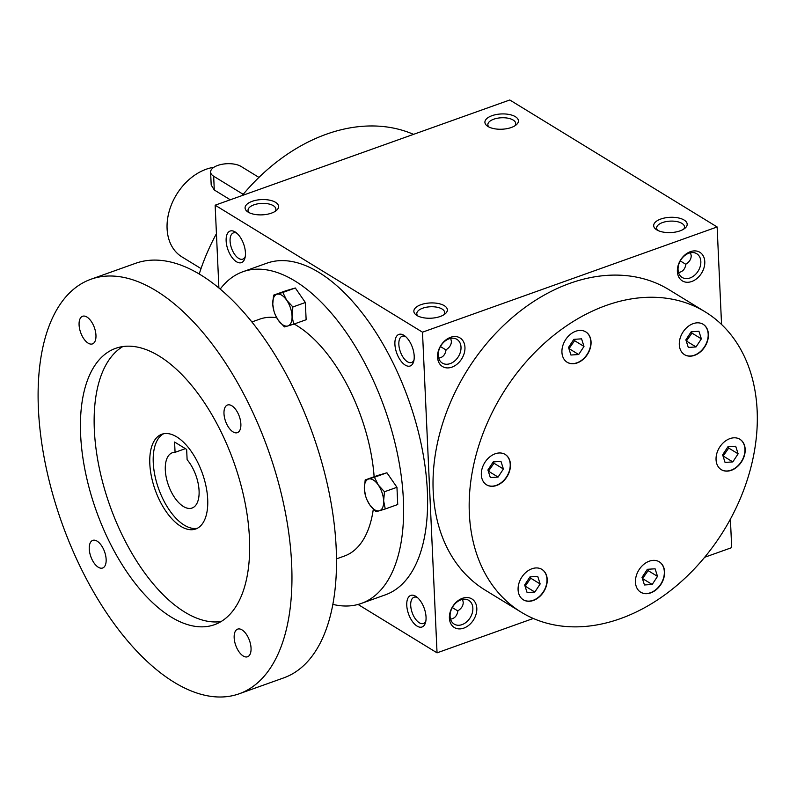 <?xml version="1.0" encoding="UTF-8"?>
<svg xmlns="http://www.w3.org/2000/svg" width="797" height="797" viewBox="0 0 797 797"><rect width="100%" height="100%" fill="white"/><g stroke="black" fill="none" stroke-linecap="round" stroke-linejoin="round"><path stroke-width="1.2" d="M413.533 134.354A176.097 130.041 121.5 0 0 242.198 195.534M216.435 233.68A176.097 130.041 121.5 0 0 199.24 273.969M426.046 617.107A16.767 8.339 -109.7 0 0 416.283 596.654A16.767 8.339 -109.7 0 0 406.789 602.801A16.767 8.339 -109.7 0 0 414.291 623.792A16.767 8.339 -109.7 0 0 425.528 622.537A16.767 8.339 -109.7 0 0 426.046 617.107M226.139 240.933A16.767 8.339 70.3 0 1 235.663 232.286A16.767 8.339 70.3 0 1 244.908 258.178A16.767 8.339 70.3 0 1 234.497 260.24A16.767 8.339 70.3 0 1 226.139 240.933M414.201 356.1A16.767 8.339 -109.7 0 0 404.428 335.647A16.767 8.339 -109.7 0 0 394.933 341.793A16.767 8.339 -109.7 0 0 402.435 362.784A16.767 8.339 -109.7 0 0 413.673 361.539A16.767 8.339 -109.7 0 0 414.201 356.1M358.042 604.455L437.045 652.843L422.49 332.18L215.14 205.198L218.896 287.946M721.554 324.469L717.131 226.966L509.781 99.984L215.14 205.198M704.628 557.292L731.696 547.639L730.401 519.146M487.963 126.474A16.767 7.641 -2.6 0 0 516.237 124.84A16.767 7.641 -2.6 0 0 512.232 115.266A16.767 7.641 -2.6 0 0 490.573 116.252A16.767 7.641 -2.6 0 0 487.445 126.145A16.767 7.641 -2.6 0 0 487.963 126.474M684.135 220.052A16.767 7.641 177.4 0 1 685.002 228.201A16.767 7.641 177.4 0 1 656.22 229.506A16.767 7.641 177.4 0 1 661.171 218.906A16.767 7.641 177.4 0 1 684.135 220.052M248.136 212.112A16.767 7.641 -2.6 0 0 276.41 210.468A16.767 7.641 -2.6 0 0 272.405 200.904A16.767 7.641 -2.6 0 0 250.746 201.89A16.767 7.641 -2.6 0 0 247.618 211.783A16.767 7.641 -2.6 0 0 248.136 212.112M444.308 305.689A16.767 7.641 177.4 0 1 445.174 313.829A16.767 7.641 177.4 0 1 416.393 315.144A16.767 7.641 177.4 0 1 421.344 304.544A16.767 7.641 177.4 0 1 444.308 305.689M422.49 332.18L717.131 226.966M449.398 618.123A16.767 12.383 -58.5 0 1 469.363 597.86A16.767 12.383 -58.5 0 1 470.539 623.692A16.767 12.383 -58.5 0 1 449.398 618.123M437.543 357.116A16.767 12.383 -58.5 0 1 457.518 336.862A16.767 12.383 -58.5 0 1 458.683 362.695A16.767 12.383 -58.5 0 1 437.543 357.116M677.37 271.478A16.767 12.383 -58.5 0 1 697.345 251.224A16.767 12.383 -58.5 0 1 698.511 277.057A16.767 12.383 -58.5 0 1 677.37 271.478M521.278 612.226L485.114 590.079A176.097 130.041 -58.5 0 1 433.189 491.291A176.097 130.041 -58.5 0 1 512.63 317.256A176.097 130.041 -58.5 0 1 669.062 289.729L705.225 311.886A176.097 130.041 121.5 0 0 502.359 394.136A176.097 130.041 121.5 0 0 521.278 612.226A176.097 130.041 121.5 0 0 677.719 584.699A176.097 130.041 121.5 0 0 757.15 410.674A176.097 130.041 121.5 0 0 705.225 311.886M437.045 652.843L533.303 618.472M452.288 607.553L457.896 610.98M462.559 599.374L463.216 602.253C463.276 605.65 461.523 608.49 457.926 610.771C457.139 615.732 454.679 618.522 450.544 619.13M417.508 597.62A13.938 6.924 -109.7 0 0 414.032 597.252A13.938 6.924 -109.7 0 0 412.198 612.704A13.938 6.924 -109.7 0 0 423.406 623.493A13.938 6.924 -109.7 0 0 425.857 621.012M245.237 256.644A13.938 6.924 70.3 0 1 242.786 259.135A13.938 6.924 70.3 0 1 234.687 254.432A13.938 6.924 70.3 0 1 230.084 241.102A13.938 6.924 70.3 0 1 233.411 232.883A13.938 6.924 70.3 0 1 236.888 233.252M405.653 336.613A13.938 6.924 -109.7 0 0 402.186 336.244A13.938 6.924 -109.7 0 0 400.343 351.696A13.938 6.924 -109.7 0 0 411.561 362.496A13.938 6.924 -109.7 0 0 414.002 360.005M514.842 125.836A13.938 6.346 -2.6 0 0 515.699 123.475A13.938 6.346 -2.6 0 0 501.492 117.767A13.938 6.346 -2.6 0 0 487.854 124.74A13.938 6.346 -2.6 0 0 488.92 127.012M657.694 230.373A13.938 6.346 177.4 0 1 656.628 228.101A13.938 6.346 177.4 0 1 666.212 221.586A13.938 6.346 177.4 0 1 681.933 223.399A13.938 6.346 177.4 0 1 684.474 226.836A13.938 6.346 177.4 0 1 683.617 229.197M275.015 211.464A13.938 6.346 -2.6 0 0 275.872 209.113A13.938 6.346 -2.6 0 0 261.665 203.404A13.938 6.346 -2.6 0 0 248.026 210.378A13.938 6.346 -2.6 0 0 249.092 212.64M417.867 316.01A13.938 6.346 177.4 0 1 416.801 313.739A13.938 6.346 177.4 0 1 426.385 307.224A13.938 6.346 177.4 0 1 442.106 309.037A13.938 6.346 177.4 0 1 444.646 312.474A13.938 6.346 177.4 0 1 443.79 314.825M502.548 453.314A17.823 13.16 121.5 0 0 483.719 464.462A17.823 13.16 121.5 0 0 486.588 484.835A17.823 13.16 121.5 0 0 507.111 476.506A17.823 13.16 121.5 0 0 505.198 454.439A17.823 13.16 121.5 0 0 502.548 453.314M524.745 573.491A17.823 13.16 121.5 0 0 523.35 599.812A17.823 13.16 121.5 0 0 543.873 591.484A17.823 13.16 121.5 0 0 541.96 569.417A17.823 13.16 121.5 0 0 524.745 573.491M635.448 582.228A17.823 13.16 121.5 0 0 640.708 592.221A17.823 13.16 121.5 0 0 661.231 583.902A17.823 13.16 121.5 0 0 659.318 561.835A17.823 13.16 121.5 0 0 643.488 564.615A17.823 13.16 121.5 0 0 635.448 582.228M723.955 470.798A17.823 13.16 121.5 0 0 742.784 459.65A17.823 13.16 121.5 0 0 739.925 439.277A17.823 13.16 121.5 0 0 719.392 447.605A17.823 13.16 121.5 0 0 721.305 469.672A17.823 13.16 121.5 0 0 723.955 470.798M701.758 350.62A17.823 13.16 121.5 0 0 703.163 324.299A17.823 13.16 121.5 0 0 682.63 332.628A17.823 13.16 121.5 0 0 684.553 354.695A17.823 13.16 121.5 0 0 701.758 350.62M591.055 341.883A17.823 13.16 121.5 0 0 585.805 331.891A17.823 13.16 121.5 0 0 565.272 340.209A17.823 13.16 121.5 0 0 567.185 362.276A17.823 13.16 121.5 0 0 583.015 359.497A17.823 13.16 121.5 0 0 591.055 341.883M567.066 362.207A17.823 13.16 121.5 0 0 582.846 359.288A17.823 13.16 121.5 0 0 590.816 341.734A17.823 13.16 121.5 0 0 585.675 331.811M568.938 348.787L574.597 340.678L574.159 339.323M568.51 347.432L573.83 339.353L581.571 338.845L583.992 346.436L578.682 354.526L570.931 355.024L568.51 347.432M488.342 471.336L493.991 463.236L493.562 461.881M487.903 469.991L493.223 461.901L500.974 461.403L503.395 468.995L498.075 477.074L490.334 477.572L487.903 469.991M493.991 463.236L503.395 468.995M488.671 471.316L498.075 477.074M525.103 586.313L530.752 578.204L530.324 576.859M527.096 592.55L524.665 584.968L529.985 576.879L537.726 576.38L540.157 583.962L534.837 592.051L527.096 592.55M530.752 578.204L540.157 583.962M525.432 586.293L534.837 592.051M642.462 578.732L648.11 570.622L647.682 569.277M652.195 584.47L644.454 584.968L642.033 577.387L647.343 569.297L655.094 568.799L657.515 576.38L652.195 584.47L642.79 578.712M648.11 570.622L657.515 576.38M723.058 456.173L728.717 448.063L728.289 446.718M738.122 453.822L732.802 461.911L725.051 462.409L722.63 454.828L727.95 446.738L735.691 446.24L738.122 453.822L728.717 448.063M723.397 456.153L732.802 461.911M686.297 341.206L691.955 333.096L691.527 331.741M698.929 331.263L701.36 338.855L696.04 346.934L688.299 347.442L685.868 339.851L691.188 331.761L698.929 331.263M691.955 333.096L701.36 338.855M686.635 341.176L696.04 346.934M574.597 340.678L583.992 346.436M569.277 348.757L578.682 354.526M450.086 616.29A13.938 10.291 -58.5 0 1 456.372 602.522A13.938 10.291 -58.5 0 1 468.746 600.35A13.938 10.291 -58.5 0 1 470.25 617.605A13.938 10.291 -58.5 0 1 454.19 624.111A13.938 10.291 -58.5 0 1 450.086 616.29M438.23 355.293A13.938 10.291 -58.5 0 1 444.517 341.514A13.938 10.291 -58.5 0 1 456.9 339.343A13.938 10.291 -58.5 0 1 458.395 356.598A13.938 10.291 -58.5 0 1 442.345 363.103A13.938 10.291 -58.5 0 1 438.23 355.293M678.058 269.655A13.938 10.291 -58.5 0 1 684.344 255.887A13.938 10.291 -58.5 0 1 696.727 253.705A13.938 10.291 -58.5 0 1 698.222 270.96A13.938 10.291 -58.5 0 1 682.172 277.476A13.938 10.291 -58.5 0 1 678.058 269.655M440.432 346.546L446.051 349.973M438.699 358.132C442.833 357.514 445.294 354.725 446.081 349.763C449.667 347.482 451.431 344.643 451.361 341.255L450.713 338.376M680.259 260.908L685.878 264.335M678.526 272.494C682.66 271.877 685.121 269.097 685.908 264.136C689.495 261.854 691.258 259.015 691.188 255.618L690.541 252.739M486.469 484.755A17.823 13.16 121.5 0 0 506.872 476.367A17.823 13.16 121.5 0 0 505.079 454.37M523.231 599.733A17.823 13.16 121.5 0 0 543.634 591.334A17.823 13.16 121.5 0 0 541.84 569.347M640.589 592.151A17.823 13.16 121.5 0 0 660.992 583.753A17.823 13.16 121.5 0 0 659.199 561.765M721.185 469.592A17.823 13.16 121.5 0 0 723.716 470.648A17.823 13.16 121.5 0 0 742.495 459.59A17.823 13.16 121.5 0 0 739.805 439.207M684.424 354.625A17.823 13.16 121.5 0 0 701.519 350.481A17.823 13.16 121.5 0 0 703.044 324.23M174.593 442.036L186.647 449.418L187.116 459.71A29.35 14.595 70.3 0 1 198.891 488.242A29.35 14.595 70.3 0 1 192.067 508.038A29.35 14.595 70.3 0 1 168.456 485.303A29.35 14.595 70.3 0 1 172.331 452.756A29.35 14.595 70.3 0 1 175.061 452.327L174.593 442.036M332.817 604.375A176.097 87.55 -109.7 0 0 361.33 603.429L385.31 594.861A176.097 87.55 -109.7 0 0 427.351 491.032A176.097 87.55 -109.7 0 0 369.23 322.496A176.097 87.55 -109.7 0 0 266.875 263.179L242.896 271.737A176.097 87.55 -109.7 0 0 220.231 289.062M361.33 603.429A176.097 87.55 -109.7 0 0 403.372 499.599A176.097 87.55 -109.7 0 0 345.25 331.054A176.097 87.55 -109.7 0 0 242.896 271.737M374.132 476.745A125.787 62.535 -109.7 0 0 294.113 324.02M276.718 317.754A125.787 62.535 -109.7 0 0 259.812 319.119L251.882 321.958M336.483 558.876L344.414 556.037A125.787 62.535 -109.7 0 0 373.315 509.134M239.09 693.818L283.632 677.918A220.121 109.438 -109.7 0 0 336.185 548.137A220.121 109.438 -109.7 0 0 263.528 337.45A220.121 109.438 -109.7 0 0 135.58 263.309L91.047 279.209A220.121 109.438 -109.7 0 0 62.007 523.32A220.121 109.438 -109.7 0 0 239.09 693.818A220.121 109.438 -109.7 0 0 291.642 564.037A220.121 109.438 -109.7 0 0 218.986 353.36A220.121 109.438 -109.7 0 0 91.047 279.209M249.451 538.194A146.748 72.955 -109.7 0 0 201.013 397.743A146.748 72.955 -109.7 0 0 115.714 348.319A146.748 72.955 -109.7 0 0 96.357 511.046A146.748 72.955 -109.7 0 0 214.413 624.718A146.748 72.955 -109.7 0 0 249.451 538.194M251.045 648.11A14.675 7.293 -109.7 0 0 246.203 634.063A14.675 7.293 -109.7 0 0 237.675 629.122A14.675 7.293 -109.7 0 0 235.743 645.401A14.675 7.293 -109.7 0 0 247.548 656.768A14.675 7.293 -109.7 0 0 251.045 648.11M106.14 559.364A14.675 7.293 -109.7 0 0 101.299 545.317A14.675 7.293 -109.7 0 0 92.761 540.376A14.675 7.293 -109.7 0 0 90.828 556.645A14.675 7.293 -109.7 0 0 102.634 568.012A14.675 7.293 -109.7 0 0 106.14 559.364M240.873 424.004A14.675 7.293 -109.7 0 0 236.032 409.957A14.675 7.293 -109.7 0 0 227.504 405.015A14.675 7.293 -109.7 0 0 225.561 421.294A14.675 7.293 -109.7 0 0 237.367 432.661A14.675 7.293 -109.7 0 0 240.873 424.004M95.959 335.258A14.675 7.293 -109.7 0 0 91.117 321.211A14.675 7.293 -109.7 0 0 82.589 316.27A14.675 7.293 -109.7 0 0 80.656 332.538A14.675 7.293 -109.7 0 0 92.462 343.905A14.675 7.293 -109.7 0 0 95.959 335.258M122.818 346.556A146.748 72.955 -109.7 0 0 110.066 506.155A146.748 72.955 -109.7 0 0 221.018 621.58M207.698 499.34A50.311 25.016 -109.7 0 0 191.101 451.192A50.311 25.016 -109.7 0 0 161.851 434.235A50.311 25.016 -109.7 0 0 155.216 490.035A50.311 25.016 -109.7 0 0 195.693 529.009A50.311 25.016 -109.7 0 0 207.698 499.34M163.614 433.757A50.311 25.016 -109.7 0 0 158.643 488.81A50.311 25.016 -109.7 0 0 197.357 528.272M185.392 448.641L175.061 452.327M275.493 315.273L278.163 320.075L284.399 326.89L287.807 325.983A16.767 8.339 -109.7 0 0 292.041 316.01A16.767 8.339 -109.7 0 0 286.631 300.15A16.767 8.339 -109.7 0 0 276.987 294.242A16.767 8.339 -109.7 0 0 272.753 304.205A16.767 8.339 -109.7 0 0 273.909 310.95A16.767 8.339 -109.7 0 0 275.294 314.835A16.767 8.339 -109.7 0 0 278.163 320.075A16.767 8.339 -109.7 0 0 287.807 325.983L293.655 324.19L292.041 316.01L292.878 306.965L286.631 300.15L282.835 292.449L273.58 295.159L286.063 290.696L295.318 287.996L305.351 302.511L306.138 319.736L293.655 324.19M292.878 306.965L305.351 302.511M282.835 292.449L295.318 287.996M273.909 310.95L272.753 304.205L273.58 295.159M367.088 500.058L369.758 504.86L376.005 511.684L379.402 510.767A16.767 8.339 -109.7 0 0 383.636 500.805A16.767 8.339 -109.7 0 0 378.236 484.935A16.767 8.339 -109.7 0 0 368.593 479.027A16.767 8.339 -109.7 0 0 364.349 488.989A16.767 8.339 -109.7 0 0 365.514 495.734A16.767 8.339 -109.7 0 0 366.899 499.619A16.767 8.339 -109.7 0 0 369.758 504.86A16.767 8.339 -109.7 0 0 379.402 510.767L385.26 508.974L383.636 500.805L384.473 491.749L378.236 484.935L374.441 477.234L365.185 479.943L377.668 475.48L386.924 472.78L396.956 487.296L397.733 504.521L385.26 508.974M384.473 491.749L396.956 487.296M374.441 477.234L386.924 472.78M365.514 495.734L364.349 488.989L365.185 479.943M258.935 177.402L241.073 166.453A16.767 7.641 -2.6 0 0 222.144 164.272A16.767 7.641 -2.6 0 0 210.607 172.112A16.767 7.641 -2.6 0 0 213.666 176.237L243.195 194.329M201.023 268.589L181.925 256.893A50.311 37.15 -58.5 0 1 167.091 228.669A50.311 37.15 -58.5 0 1 213.885 167.29M230.283 199.788L214.283 189.985L211.195 185.043L210.607 172.112M213.666 176.237L214.283 189.985"/></g></svg>
